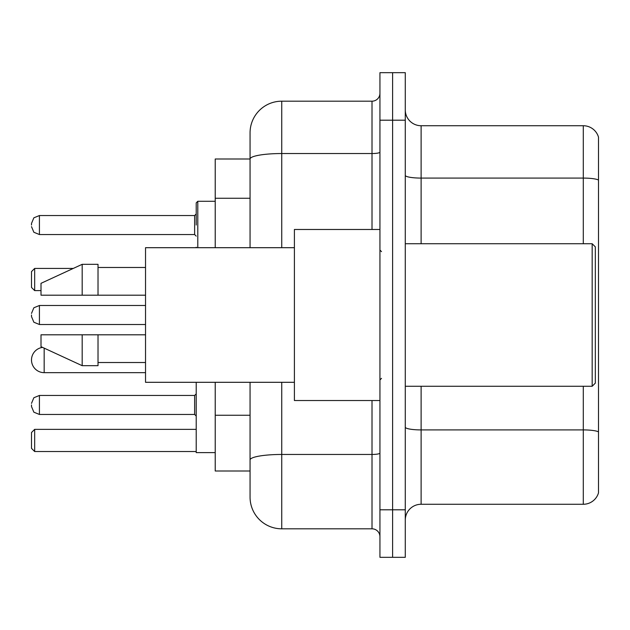<?xml version="1.0" encoding="UTF-8"?>
<svg xmlns="http://www.w3.org/2000/svg" width="630" height="630" viewBox="0 0 630 630"><rect width="100%" height="100%" fill="white"/><g stroke="black" fill="none" stroke-linecap="round" stroke-linejoin="round"><path stroke-width="0.94" d="M250.063 158.996L215.224 158.996L215.224 247.692M281.744 382.308L281.744 528.814A31.673 31.673 0 0 1 250.063 497.133L250.063 471.004L215.224 471.004L215.224 382.308M250.063 497.133L250.063 382.308M379.937 509.804L379.937 557.322L392.608 557.322L392.608 509.804L392.608 557.322L405.279 557.322L405.279 509.804L392.608 509.804L392.608 120.196L392.608 509.804L379.937 509.804L379.937 120.196L392.608 120.196L392.608 72.678L392.608 120.196L405.279 120.196L405.279 509.804M405.279 120.196L405.279 72.678L379.937 72.678L379.937 120.196M281.744 528.814L372.015 528.814L372.015 400.522M250.063 189.551L250.063 132.867A31.673 31.673 0 0 1 281.744 101.186L372.015 101.186A7.922 7.922 0 0 0 379.937 93.271M250.063 465.46L250.063 423.951M250.063 247.692L250.063 159.036A31.673 5.497 180 0 1 281.744 153.539L372.015 153.539L372.015 101.186M250.063 132.867L250.063 150.286M379.937 536.728A7.922 7.922 0 0 0 372.015 528.814M598.5 432.109L598.5 492.857A15.837 15.837 0 0 1 583.293 504.268L421.116 504.268A15.837 15.837 0 0 0 405.279 520.104M598.5 137.143A15.837 15.837 0 0 0 583.293 125.732A15.837 15.837 0 0 1 598.5 137.143L598.5 492.857M598.5 180.07A15.837 2.748 180 0 0 583.293 178.085L583.293 125.732L421.116 125.732A15.837 15.837 0 0 1 405.279 109.896A15.837 15.837 0 0 0 421.116 125.732L421.116 243.731M42.588 347.406A12.671 12.671 0 0 0 31.5 359.982A12.671 12.671 0 0 1 42.588 347.406M196.213 382.308L196.213 452.631L215.224 452.631M34.666 451.521L31.5 448.355L31.5 432.519L34.666 429.353L34.666 451.521L196.213 451.521M34.666 429.353L196.213 429.353M34.666 290.611L31.5 287.445L31.5 271.601L34.666 268.435L34.666 290.611L41.005 290.611M34.666 268.435L73.261 268.435M145.53 372.653L44.171 372.653A12.671 12.671 0 0 1 31.5 359.982M592.168 243.731L595.334 246.897L595.334 383.103L592.168 386.269L592.168 243.731L405.279 243.731M379.937 229.477L294.407 229.477L294.407 400.522L379.937 400.522M294.407 247.692L145.53 247.692L145.53 382.308L294.407 382.308M82.183 295.202L41.005 295.202L41.005 283.327L82.183 264.316L82.183 295.202L145.53 295.202M82.183 264.316L98.02 264.316L98.02 295.202M145.53 334.798L98.02 334.798L98.02 365.683L82.183 365.683L82.183 334.798L41.005 334.798L41.005 346.673L82.183 365.683M41.005 334.798L51.487 334.798M98.02 334.798L82.183 334.798M31.5 404.956L31.5 406.547L31.5 404.956M31.5 315L31.5 316.583L31.5 315M196.213 225.044L196.213 202.868L196.213 225.044M31.5 225.044L31.5 223.453L31.5 225.044M250.063 198.261L215.224 198.261M250.063 415.241L215.224 415.241M379.937 453.088A7.922 1.378 0 0 1 372.015 454.458L281.744 454.458A31.673 5.497 180 0 0 250.063 459.963M281.744 101.186L281.744 247.692M372.015 229.477L372.015 153.539A7.922 1.378 0 0 0 379.937 152.161M598.5 431.889A15.837 2.748 180 0 0 583.293 429.912L421.116 429.912L421.116 504.268M583.293 504.268L583.293 386.269M583.293 243.731L583.293 178.085L421.116 178.085A15.837 2.748 0 0 1 405.279 175.337M421.116 386.269L421.116 429.912A15.837 2.748 0 0 1 405.279 427.164M44.171 372.653L44.171 348.138M194.631 395.459L39.422 395.459L33.862 397.735L31.5 403.373L33.862 397.735L39.422 395.459L33.862 397.735L31.5 403.373L33.862 397.735L39.422 395.459L33.862 397.735L31.5 403.373L33.862 397.735L39.422 395.459L33.862 397.735L31.5 403.373L33.862 397.735L39.422 395.459L33.862 397.735L31.5 403.373L33.862 397.735L39.422 395.459L33.862 397.735L31.5 403.373L33.862 397.735L39.422 395.459L39.422 414.461L194.631 414.461L194.631 395.459L196.213 393.876M145.53 305.495L39.422 305.495L39.422 324.505L33.862 322.229L31.5 316.583M215.224 201.285L197.796 201.285L197.796 247.692M194.631 215.539L39.422 215.539L39.422 234.541L194.631 234.541L194.631 215.539L196.213 213.956M405.279 386.269L592.168 386.269M381.52 251.646L379.937 250.063M98.02 267.482L145.53 267.482M98.02 362.518L145.53 362.518M381.52 378.354L379.937 379.937M194.631 414.461L196.213 416.044M39.422 414.461L33.862 412.185L31.5 406.547M39.422 324.505L145.53 324.505M39.422 305.495L33.862 307.771L31.5 313.417M196.284 247.692L196.213 247.212M39.422 234.541L33.862 232.265L31.5 226.627M39.422 215.539L33.862 217.815L31.5 223.453M194.631 234.541L196.213 236.124M197.796 201.285L196.213 202.868"/></g></svg>
